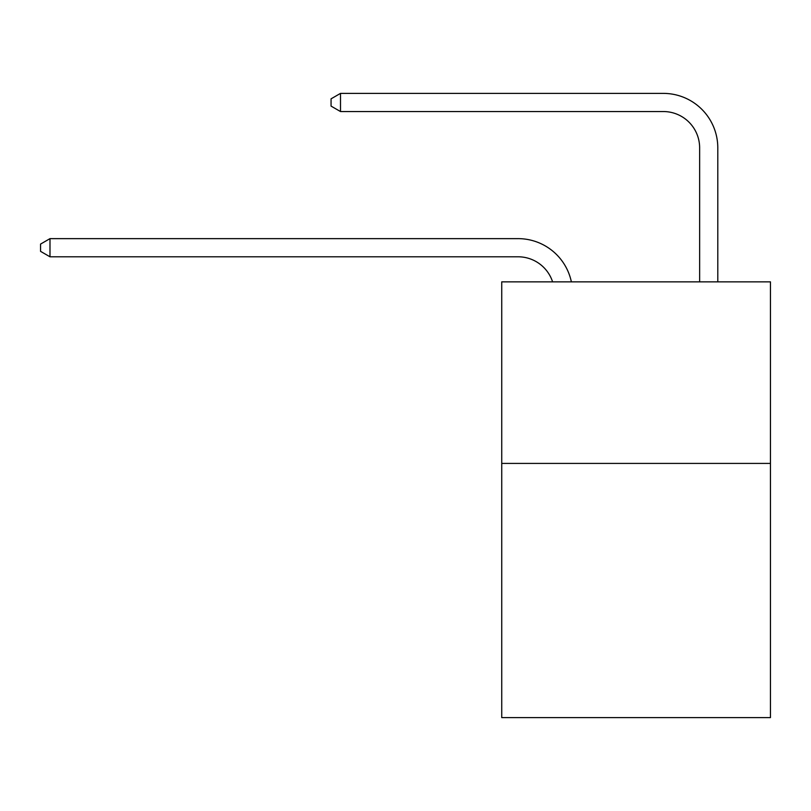 <?xml version="1.0" encoding="UTF-8"?>
<svg xmlns="http://www.w3.org/2000/svg" width="811" height="811" viewBox="0 0 811 811"><rect width="100%" height="100%" fill="white"/><g stroke="black" fill="none" stroke-linecap="round" stroke-linejoin="round"><path stroke-width="1.22" d="M770.45 463.416L770.45 717.613L501.735 717.613L501.735 281.853L770.45 281.853L770.45 463.416L501.735 463.416M518.067 238.637L49.988 238.637L518.067 238.637A54.469 54.469 0 0 1 571.37 281.853M699.64 281.853L699.64 147.855A36.313 36.313 0 0 0 663.327 111.543L340.498 111.543L331.06 106.099L331.06 98.83L340.498 93.387L663.327 93.387A54.469 54.469 0 0 1 717.796 147.855L717.796 281.853M552.595 281.853A36.313 36.313 0 0 0 518.067 256.793A36.313 36.313 0 0 1 552.595 281.853A36.313 36.313 0 0 0 518.067 256.793A36.313 36.313 0 0 1 552.595 281.853A36.313 36.313 0 0 0 518.067 256.793A36.313 36.313 0 0 1 552.595 281.853A36.313 36.313 0 0 0 518.067 256.793A36.313 36.313 0 0 1 552.595 281.853A36.313 36.313 0 0 0 518.067 256.793A36.313 36.313 0 0 1 552.595 281.853A36.313 36.313 0 0 0 518.067 256.793A36.313 36.313 0 0 1 552.595 281.853A36.313 36.313 0 0 0 518.067 256.793A36.313 36.313 0 0 1 552.595 281.853A36.313 36.313 0 0 0 518.067 256.793A36.313 36.313 0 0 1 552.595 281.853A36.313 36.313 0 0 0 518.067 256.793A36.313 36.313 0 0 1 552.595 281.853A36.313 36.313 0 0 0 518.067 256.793A36.313 36.313 0 0 1 552.595 281.853A36.313 36.313 0 0 0 518.067 256.793A36.313 36.313 0 0 1 552.595 281.853A36.313 36.313 0 0 0 518.067 256.793A36.313 36.313 0 0 1 552.595 281.853A36.313 36.313 0 0 0 518.067 256.793A36.313 36.313 0 0 1 552.595 281.853A36.313 36.313 0 0 0 518.067 256.793A36.313 36.313 0 0 1 552.595 281.853A36.313 36.313 0 0 0 518.067 256.793A36.313 36.313 0 0 1 552.595 281.853A36.313 36.313 0 0 0 518.067 256.793A36.313 36.313 0 0 1 552.595 281.853A36.313 36.313 0 0 0 518.067 256.793A36.313 36.313 0 0 1 552.595 281.853A36.313 36.313 0 0 0 518.067 256.793A36.313 36.313 0 0 1 552.595 281.853A36.313 36.313 0 0 0 518.067 256.793A36.313 36.313 0 0 1 552.595 281.853A36.313 36.313 0 0 0 518.067 256.793A36.313 36.313 0 0 1 552.595 281.853A36.313 36.313 0 0 0 518.067 256.793A36.313 36.313 0 0 1 552.595 281.853A36.313 36.313 0 0 0 518.067 256.793L49.988 256.793L40.55 251.349L40.55 244.091L49.988 238.637L49.988 256.793M699.64 147.855A36.313 36.313 0 0 0 663.327 111.543A36.313 36.313 0 0 1 699.64 147.855A36.313 36.313 0 0 0 663.327 111.543A36.313 36.313 0 0 1 699.64 147.855A36.313 36.313 0 0 0 663.327 111.543A36.313 36.313 0 0 1 699.64 147.855A36.313 36.313 0 0 0 663.327 111.543A36.313 36.313 0 0 1 699.64 147.855A36.313 36.313 0 0 0 663.327 111.543A36.313 36.313 0 0 1 699.64 147.855A36.313 36.313 0 0 0 663.327 111.543A36.313 36.313 0 0 1 699.64 147.855A36.313 36.313 0 0 0 663.327 111.543A36.313 36.313 0 0 1 699.64 147.855A36.313 36.313 0 0 0 663.327 111.543A36.313 36.313 0 0 1 699.64 147.855A36.313 36.313 0 0 0 663.327 111.543A36.313 36.313 0 0 1 699.64 147.855A36.313 36.313 0 0 0 663.327 111.543A36.313 36.313 0 0 1 699.64 147.855A36.313 36.313 0 0 0 663.327 111.543A36.313 36.313 0 0 1 699.64 147.855A36.313 36.313 0 0 0 663.327 111.543A36.313 36.313 0 0 1 699.64 147.855A36.313 36.313 0 0 0 663.327 111.543A36.313 36.313 0 0 1 699.64 147.855A36.313 36.313 0 0 0 663.327 111.543A36.313 36.313 0 0 1 699.64 147.855A36.313 36.313 0 0 0 663.327 111.543A36.313 36.313 0 0 1 699.64 147.855A36.313 36.313 0 0 0 663.327 111.543A36.313 36.313 0 0 1 699.64 147.855A36.313 36.313 0 0 0 663.327 111.543A36.313 36.313 0 0 1 699.64 147.855A36.313 36.313 0 0 0 663.327 111.543A36.313 36.313 0 0 1 699.64 147.855A36.313 36.313 0 0 0 663.327 111.543A36.313 36.313 0 0 1 699.64 147.855A36.313 36.313 0 0 0 663.327 111.543A36.313 36.313 0 0 1 699.64 147.855A36.313 36.313 0 0 0 663.327 111.543A36.313 36.313 0 0 1 699.64 147.855A36.313 36.313 0 0 0 663.327 111.543M340.498 111.543L340.498 93.387L663.327 93.387"/></g></svg>
